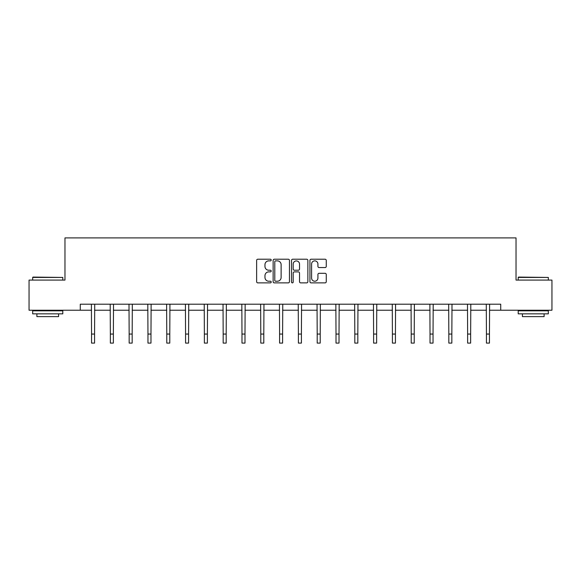<?xml version="1.0" encoding="UTF-8"?>
<svg xmlns="http://www.w3.org/2000/svg" width="581" height="581" viewBox="0 0 581 581"><rect width="100%" height="100%" fill="white"/><g stroke="black" fill="none" stroke-linecap="round" stroke-linejoin="round"><path stroke-width="0.87" d="M271.211 260.048A0.828 0.828 0 0 0 270.383 259.22L257.811 259.22A1.184 1.184 0 0 0 256.635 260.404L256.635 281.698A1.184 1.184 0 0 0 257.811 282.882L270.383 282.882A0.828 0.828 0 0 0 271.211 282.054A0.828 0.828 0 0 0 270.383 281.226L268.756 281.226A3.784 3.784 0 0 1 264.972 277.442L264.972 275.663A3.784 3.784 0 0 1 268.756 271.879L270.383 271.879A0.828 0.828 0 0 0 271.211 271.051A0.828 0.828 0 0 0 270.383 270.223L268.756 270.223A3.784 3.784 0 0 1 264.972 266.439L264.972 264.66A3.784 3.784 0 0 1 268.756 260.876L270.383 260.876A0.828 0.828 0 0 0 271.211 260.048M325.077 267.558A1.184 1.184 0 0 0 326.261 266.374L326.261 260.404A1.184 1.184 0 0 0 325.077 259.22L311.118 259.22A1.184 1.184 0 0 0 309.934 260.404L309.934 281.698A1.184 1.184 0 0 0 311.118 282.882L325.077 282.882A1.184 1.184 0 0 0 326.261 281.698L326.261 274.479A1.184 1.184 0 0 0 325.077 273.302L319.1 273.302A1.184 1.184 0 0 0 317.923 274.479L317.923 278.059A3.166 3.166 0 0 1 314.757 281.226A3.166 3.166 0 0 1 311.59 278.059L311.59 264.043A3.166 3.166 0 0 1 314.757 260.876A3.166 3.166 0 0 1 317.923 264.043L317.923 266.374A1.184 1.184 0 0 0 319.1 267.558L325.077 267.558M80.28 310.225L29.05 310.225L29.05 280.093L64.97 280.093L64.97 237.905L516.03 237.905L516.03 280.093L551.95 280.093L551.95 310.225L500.72 310.225L500.72 304.197L80.28 304.197L80.28 310.225L91.551 310.225M289.461 260.404A1.184 1.184 0 0 0 288.285 259.22L274.319 259.22A1.184 1.184 0 0 0 273.135 260.404L273.135 281.698A1.184 1.184 0 0 0 274.319 282.882L288.285 282.882A1.184 1.184 0 0 0 289.461 281.698L289.461 260.404M292.715 259.22L306.681 259.22A1.184 1.184 0 0 1 307.865 260.404L307.865 281.698A1.184 1.184 0 0 1 306.681 282.882L300.704 282.882A1.184 1.184 0 0 1 299.52 281.698L299.52 273.063A1.184 1.184 0 0 0 298.336 271.879L294.378 271.879A1.184 1.184 0 0 0 293.194 273.063L293.194 282.054A0.828 0.828 0 0 1 292.366 282.882A0.828 0.828 0 0 1 291.539 282.054L291.539 260.404A1.184 1.184 0 0 1 292.715 259.22M94.565 310.225L110.354 310.225M113.368 310.225L129.156 310.225M132.17 310.225L147.959 310.225M150.973 310.225L166.769 310.225M169.783 310.225L185.571 310.225M188.585 310.225L204.374 310.225M207.388 310.225L223.177 310.225M226.191 310.225L241.986 310.225M244.993 310.225L260.789 310.225M263.803 310.225L279.592 310.225M282.606 310.225L298.394 310.225M301.408 310.225L317.197 310.225M320.211 310.225L336.007 310.225M339.013 310.225L354.809 310.225M357.823 310.225L373.612 310.225M376.626 310.225L392.415 310.225M395.429 310.225L411.217 310.225M414.231 310.225L430.027 310.225M433.041 310.225L448.83 310.225M451.844 310.225L467.632 310.225M470.646 310.225L486.435 310.225M489.449 310.225L500.72 310.225M275.619 260.876A0.828 0.828 0 0 0 274.791 261.704L274.791 280.398A0.828 0.828 0 0 0 275.619 281.226L277.34 281.226A3.784 3.784 0 0 0 281.124 277.442L281.124 264.66A3.784 3.784 0 0 0 277.34 260.876L275.619 260.876M299.52 264.101A3.166 3.166 0 0 0 296.354 260.934A3.166 3.166 0 0 0 293.194 264.101L293.194 269.039A1.184 1.184 0 0 0 294.378 270.223L298.336 270.223A1.184 1.184 0 0 0 299.52 269.039L299.52 264.101M91.399 304.197L91.551 334.06L94.565 334.06L94.718 304.197M91.551 334.06L91.551 343.095L94.565 343.095L94.565 334.06M33.03 277.079L62.799 277.442L32.667 277.442L33.03 277.079M47.736 313.842L32.667 313.842L32.667 310.828L62.799 310.828L62.799 313.842L47.736 313.842M58.579 313.842L58.579 316.616L36.886 316.616L36.886 313.842M518.557 277.079L548.333 277.442L518.201 277.442L518.557 277.079M533.264 313.842L518.201 313.842L518.201 310.828L548.333 310.828L548.333 313.842L533.264 313.842M544.114 313.842L544.114 316.616L522.421 316.616L522.421 313.842M110.201 304.197L110.354 334.06L113.368 334.06L113.52 304.197M110.354 334.06L110.354 343.095L113.368 343.095L113.368 334.06M129.004 304.197L129.156 334.06L132.17 334.06L132.323 304.197M129.156 334.06L129.156 343.095L132.17 343.095L132.17 334.06M147.806 304.197L147.959 334.06L150.973 334.06L151.125 304.197M147.959 334.06L147.959 343.095L150.973 343.095L150.973 334.06M166.616 304.197L166.769 334.06L169.783 334.06L169.935 304.197M166.769 334.06L166.769 343.095L169.783 343.095L169.783 334.06M185.419 304.197L185.571 334.06L188.585 334.06L188.738 304.197M185.571 334.06L185.571 343.095L188.585 343.095L188.585 334.06M204.221 304.197L204.374 334.06L207.388 334.06L207.54 304.197M204.374 334.06L204.374 343.095L207.388 343.095L207.388 334.06M223.024 304.197L223.177 334.06L226.191 334.06L226.343 304.197M223.177 334.06L223.177 343.095L226.191 343.095L226.191 334.06M241.827 304.197L241.986 334.06L244.993 334.06L245.146 304.197M241.986 334.06L241.986 343.095L244.993 343.095L244.993 334.06M260.637 304.197L260.789 334.06L263.803 334.06L263.956 304.197M260.789 334.06L260.789 343.095L263.803 343.095L263.803 334.06M279.439 304.197L279.592 334.06L282.606 334.06L282.758 304.197M279.592 334.06L279.592 343.095L282.606 343.095L282.606 334.06M298.242 304.197L298.394 334.06L301.408 334.06L301.561 304.197M298.394 334.06L298.394 343.095L301.408 343.095L301.408 334.06M317.044 304.197L317.197 334.06L320.211 334.06L320.363 304.197M317.197 334.06L317.197 343.095L320.211 343.095L320.211 334.06M335.854 304.197L336.007 334.06L339.013 334.06L339.173 304.197M336.007 334.06L336.007 343.095L339.013 343.095L339.013 334.06M354.657 304.197L354.809 334.06L357.823 334.06L357.976 304.197M354.809 334.06L354.809 343.095L357.823 343.095L357.823 334.06M373.46 304.197L373.612 334.06L376.626 334.06L376.778 304.197M373.612 334.06L373.612 343.095L376.626 343.095L376.626 334.06M392.262 304.197L392.415 334.06L395.429 334.06L395.581 304.197M392.415 334.06L392.415 343.095L395.429 343.095L395.429 334.06M411.065 304.197L411.217 334.06L414.231 334.06L414.384 304.197M411.217 334.06L411.217 343.095L414.231 343.095L414.231 334.06M429.875 304.197L430.027 334.06L433.041 334.06L433.194 304.197M430.027 334.06L430.027 343.095L433.041 343.095L433.041 334.06M448.677 304.197L448.83 334.06L451.844 334.06L451.996 304.197M448.83 334.06L448.83 343.095L451.844 343.095L451.844 334.06M467.48 304.197L467.632 334.06L470.646 334.06L470.799 304.197M467.632 334.06L467.632 343.095L470.646 343.095L470.646 334.06M486.282 304.197L486.435 334.06L489.449 334.06L489.601 304.197M486.435 334.06L486.435 343.095L489.449 343.095L489.449 334.06M32.667 280.093L32.667 277.442M39.537 310.828L39.537 310.225M55.929 310.828L55.929 310.225M62.799 280.093L62.799 277.442M518.201 280.093L518.201 277.442M525.071 310.828L525.071 310.225M541.463 310.828L541.463 310.225M548.333 280.093L548.333 277.442"/></g></svg>
